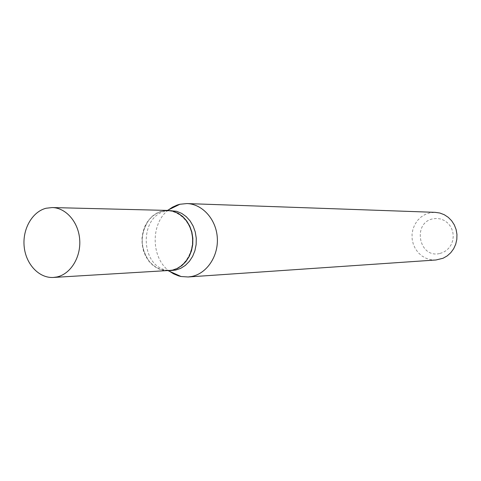 <?xml version="1.0" encoding="UTF-8"?>
<svg xmlns="http://www.w3.org/2000/svg" width="481" height="481" viewBox="0 0 481 481"><rect width="100%" height="100%" fill="white"/><g stroke="black" fill="none" stroke-linecap="round" stroke-linejoin="round"><path stroke-width="0.36" stroke-dasharray="2.4 1.8" d="M168.729 270.749L163.281 270.37L158.033 268.62L153.217 265.602L149.056 261.448L145.731 256.355L143.386 250.559L142.129 244.312L142.009 237.903L143.031 231.614L145.148 225.727L148.28 220.508L152.279 216.191L156.974 212.981L162.157 211.027L167.731 210.431M168.819 270.743C160.876 270.947 154.185 267.64 148.749 260.822C140.193 247.691 139.977 234.421 148.088 221.013C151.876 215.813 156.626 212.488 162.331 211.033L167.821 210.437M172.396 270.532L166.949 270.154C140.019 266.227 139.081 216.089 165.849 211.117L171.404 210.528M171.915 269.997C162.825 271.555 155.11 268.428 148.761 260.618C140.296 247.619 140.079 234.487 148.112 221.218C151.864 216.071 156.559 212.776 162.205 211.339C175.325 208.032 189.448 219.035 192.009 234.95C194.775 250.829 185.203 267.322 171.915 269.997M439.586 253.565C418.68 258.477 412.115 222.378 433.195 218.783L436.928 218.446L440.644 218.999L444.161 220.418L447.288 222.631L449.879 225.535L451.791 228.974L452.928 232.786L453.228 236.766L452.681 240.71L451.316 244.432L449.194 247.721L446.434 250.427L443.175 252.411L439.586 253.565M435.99 259.987L431.138 259.764L426.455 258.453L422.144 256.108L418.416 252.856L415.422 248.845L413.311 244.252L412.169 239.297L412.043 234.199L412.945 229.196L414.832 224.507L417.622 220.346L421.194 216.907L425.378 214.352L429.996 212.8L435.203 212.343M169.661 271.374C150.769 258.393 150.252 223.19 168.753 209.692M166.949 270.154L168.32 270.773M165.975 211.087L167.322 210.425"/><path stroke-width="0.72" d="M56.938 276.96L53.385 277.453C39.105 278.355 25.926 264.291 24.188 246.783C22.288 229.299 32.149 211.736 46.104 208.243L52.231 207.551C66.065 207.774 78.577 222.252 79.708 239.785C80.982 257.311 70.593 274.068 56.938 276.96M52.231 207.551L167.731 210.431L172.998 211.219L178.03 213.293L182.6 216.57L186.514 220.905L189.58 226.124L191.666 231.986L192.677 238.233L192.568 244.588L191.336 250.763L189.039 256.481L185.792 261.496L181.74 265.578L177.062 268.56L171.964 270.31L53.385 277.453M167.821 210.437L173.172 211.225L178.204 213.299L182.774 216.57L186.682 220.911L189.755 226.124L191.841 231.986L192.851 238.233L192.737 244.582L191.504 250.757L189.213 256.475L185.967 261.49L181.914 265.572L177.23 268.548L172.144 270.304L168.819 270.743M167.911 210.437L176.653 211.309L181.668 213.372L186.225 216.63L190.121 220.947L193.176 226.136L195.256 231.968L196.266 238.185L196.152 244.504L194.925 250.649L192.64 256.343L189.4 261.327L185.359 265.392L180.7 268.356L175.625 270.1L168.909 270.737M168.753 209.692L172.457 207.197L177.236 205.026L179.888 204.263L186.941 203.565L435.203 212.343L439.838 213.023L444.252 214.706L448.244 217.322L451.647 220.767L454.304 224.886L456.102 229.503L456.95 234.415L456.818 239.4L455.705 244.252L453.667 248.743L450.793 252.681L447.21 255.898L443.085 258.249L435.99 259.987L188.155 276.978L181.084 276.515L178.505 275.866L173.527 273.809L169.661 271.374M186.941 203.565C202.345 203.98 216.149 219.24 217.298 237.608C218.608 255.964 206.968 273.448 191.769 276.479L188.155 276.978M168.32 270.773L181.084 276.515M167.322 210.425L179.888 204.263"/></g></svg>
